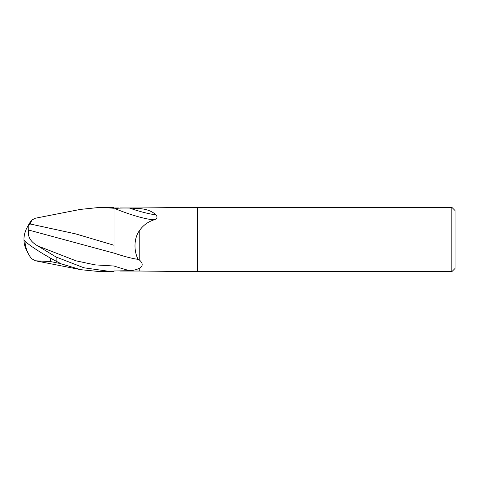 <?xml version="1.0" encoding="UTF-8"?>
<svg xmlns="http://www.w3.org/2000/svg" width="479" height="479" viewBox="0 0 479 479"><rect width="100%" height="100%" fill="white"/><g stroke="black" fill="none" stroke-linecap="round" stroke-linejoin="round"><path stroke-width="0.72" d="M451.835 271.671L197.677 271.671L197.677 207.329L451.835 207.329L455.05 210.544L455.05 268.456L451.835 271.671L451.835 207.329M139.766 208.646C146.394 209.072 151.783 211.107 155.932 214.76C157.741 217.161 157.202 218.831 154.316 219.771C148.298 221.609 143.449 225.07 139.766 230.154C133.312 238.71 134.066 251.75 138.126 259.361A35.009 5.383 -160.2 0 1 114.032 253.086L114.032 209.06L115.104 208.652C117.349 208.108 122.139 207.916 129.462 208.072L139.766 208.646L139.766 207.97L197.677 207.329L197.677 271.671L139.766 271.03L139.766 268.006C137.108 269.533 133.737 270.419 129.665 270.671L114.032 270.994L114.032 271.611L114.008 260.935M114.032 271.641L114.032 270.994L114.032 271.641L111.577 271.671L83.897 267.785L56.121 257.019L37.949 246.014C30.363 241.751 27.297 236.434 28.752 230.064L114.002 253.128L114.008 260.235M114.002 253.128L114.032 248.134M114.032 245.26L114.008 235.812M139.766 271.03L119.972 271.03M138.126 259.361L139.766 260.307L139.766 230.154M139.766 260.307C142.982 263.45 142.982 266.019 139.766 268.006M119.972 207.97L139.766 207.97M119.187 207.97L114.032 208.006M114.008 260.989L114.032 253.134M115.104 208.652A33.225 5.107 -160.2 0 0 154.316 219.771M129.462 208.072A34.889 5.365 -160.2 0 0 155.932 214.76M80.352 209.407L100.464 207.329L114.032 208.263L114.032 223.412M37.949 246.014L75.981 260.816L95.004 264.869L114.032 266.025L114.032 271.611M28.752 230.064L28.788 224.729A31.153 25.106 155 0 0 23.95 239.5A27.86 2.982 30.2 0 0 56.121 261.181L59.821 263.091L59.821 263.45L80.849 269.695L100.464 271.671L111.577 271.671L100.62 271.671M100.458 207.329L111.577 207.329L100.458 207.329M114.032 208.263L114.032 207.359L111.577 207.329M28.788 224.729L29.961 224.579L31.806 220.023L35.452 218.208L80.849 209.311M31.806 258.977A31.057 31.015 180 0 1 24.956 241.057A31.057 31.057 0 0 0 31.5 258.618L35.452 260.792L50.576 261.588L50.576 258.181M50.576 261.588L59.821 263.45M28.147 253.289A31.153 25.106 25 0 1 23.95 239.5M114.032 208.317L114.002 245.248L75.664 233.884L29.961 223.938M114.032 266.013A48.337 7.436 -160.2 0 0 129.665 270.671M56.121 261.181L56.121 257.019M80.849 269.689L35.452 260.792M31.5 220.382A31.057 31.057 0 0 0 28.147 225.711"/></g></svg>
